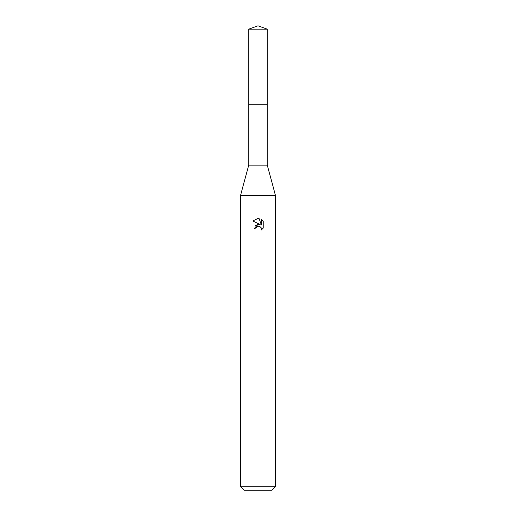 <?xml version="1.0" encoding="UTF-8"?>
<svg xmlns="http://www.w3.org/2000/svg" width="516" height="516" viewBox="0 0 516 516"><rect width="100%" height="100%" fill="white"/><g stroke="black" fill="none" stroke-linecap="round" stroke-linejoin="round"><path stroke-width="0.77" d="M248.712 29.18L267.288 29.18L258 25.8L248.712 29.18L248.718 165.12L267.282 165.12L275.415 195.306L275.415 486.717L240.585 486.717L244.068 490.2L271.932 490.2L275.415 486.717M248.718 165.12L240.585 195.306L275.415 195.306M255.826 228.91L256.117 227.646L255.826 228.91L253.995 228.91L258 224.331L260.219 224.602L252.827 220.958L258 218.403L259.122 218.526L261.38 225.028L261.38 219.461L263.173 221.274L263.173 228.143L261.096 230.136L261.173 227.827L259.671 226.324L258 226.176L258.839 226.118M259.122 218.526L258.116 218.41M258 218.403L252.827 220.958M263.173 221.274L261.38 219.461M260.219 224.602L259.296 224.357M258.019 224.331L254.975 226.04M257.568 226.311L256.117 227.646M260.903 227.324L261.386 228.891L261.096 230.136L263.173 228.143M248.712 104.748L267.288 104.748L267.282 165.12M267.288 29.18L267.288 104.748M240.585 195.306L240.585 486.717"/></g></svg>
